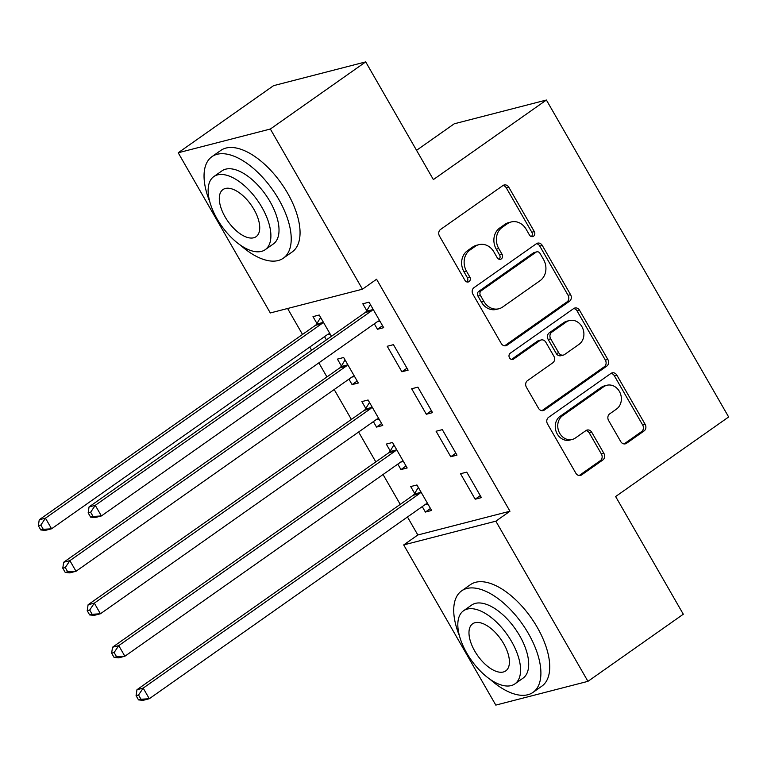 <?xml version="1.0" encoding="UTF-8"?>
<svg xmlns="http://www.w3.org/2000/svg" width="767" height="767" viewBox="0 0 767 767"><rect width="100%" height="100%" fill="white"/><g stroke="black" fill="none" stroke-linecap="round" stroke-linejoin="round"><path stroke-width="1.15" d="M533.554 236.198A3.413 2.915 75.5 0 0 534.302 231.576L508.818 187.263A4.87 4.171 75.5 0 0 504.14 184.991A4.87 4.171 75.5 0 0 502.951 185.537L440.555 229.458A4.87 4.171 75.5 0 0 439.481 236.073L464.965 280.377A3.413 2.915 75.5 0 0 468.244 281.978A3.413 2.915 75.5 0 0 469.068 281.594A3.413 2.915 75.5 0 0 469.816 276.964L466.518 271.23A15.589 13.336 75.5 0 1 469.941 250.08L475.137 246.418A15.589 13.336 75.5 0 1 478.924 244.663A15.589 13.336 75.5 0 1 493.91 251.95L497.208 257.683A3.413 2.915 75.5 0 0 500.487 259.284A3.413 2.915 75.5 0 0 501.311 258.901A3.413 2.915 75.5 0 0 502.059 254.27L498.761 248.537A15.589 13.336 75.5 0 1 502.184 227.377L507.38 223.724A15.589 13.336 75.5 0 1 511.158 221.97A15.589 13.336 75.5 0 1 526.152 229.256L529.441 234.99A3.413 2.915 75.5 0 0 532.72 236.581A3.413 2.915 75.5 0 0 533.554 236.198M531.387 236.572A3.413 2.915 75.5 0 0 531.809 232.219L506.325 187.905A4.87 4.171 75.5 0 0 502.951 185.537M466.911 281.959A3.413 2.915 75.5 0 0 467.324 277.606L464.025 271.873L466.518 271.23M499.154 259.265A3.413 2.915 75.5 0 0 499.566 254.912L496.268 249.179L498.761 248.537M620.704 441.552A4.87 4.171 75.5 0 0 625.393 443.825A4.87 4.171 75.5 0 0 626.572 443.278L644.079 430.958A4.87 4.171 75.5 0 0 645.143 424.343L616.85 375.14A4.87 4.171 75.5 0 0 612.171 372.858A4.87 4.171 75.5 0 0 610.983 373.404L548.587 417.334A4.87 4.171 75.5 0 0 547.513 423.94L575.816 473.153A4.87 4.171 75.5 0 0 580.494 475.435A4.87 4.171 75.5 0 0 581.674 474.878L602.824 459.999A4.87 4.171 75.5 0 0 603.888 453.383L591.779 432.329A4.87 4.171 75.5 0 0 587.1 430.047A4.87 4.171 75.5 0 0 585.921 430.594L575.432 437.976A13.039 11.15 75.5 0 1 572.268 439.443A13.039 11.15 75.5 0 1 558.855 431.533A13.039 11.15 75.5 0 1 562.604 415.666L603.687 386.75A13.039 11.15 75.5 0 1 606.841 385.283A13.039 11.15 75.5 0 1 620.254 393.193A13.039 11.15 75.5 0 1 616.515 409.06L609.669 413.883A4.87 4.171 75.5 0 0 608.595 420.489L620.704 441.552M407.478 516.987L417.833 534.982L509.969 511.225L376.578 279.255L362.446 289.197L270.31 312.955L178.203 152.777L270.348 129.029L362.446 289.197M509.969 511.225L495.837 521.177L587.944 681.345L495.808 705.103L403.701 544.925L495.837 521.177M178.203 152.777L273.57 85.655L365.706 61.897L433.374 179.583L546.401 100.026L728.65 416.98L615.633 496.537L683.301 614.223L587.944 681.345M365.706 61.897L270.348 129.029M569.497 301.258A4.87 4.171 75.5 0 0 570.571 294.653L542.269 245.44A4.87 4.171 75.5 0 0 537.59 243.158A4.87 4.171 75.5 0 0 536.411 243.714L474.006 287.635A4.87 4.171 75.5 0 0 472.932 294.25L501.234 343.453A4.87 4.171 75.5 0 0 505.913 345.735A4.87 4.171 75.5 0 0 507.102 345.188L569.497 301.258L567.014 301.901A4.87 4.171 75.5 0 0 568.079 295.295L539.786 246.082A4.87 4.171 75.5 0 0 536.401 243.714M579.564 310.29L607.857 359.493A4.87 4.171 75.5 0 1 606.793 366.108L544.388 410.038A4.87 4.171 75.5 0 1 543.209 410.585A4.87 4.171 75.5 0 1 538.52 408.303L526.411 387.249A4.87 4.171 75.5 0 1 527.485 380.633L552.786 362.82A4.87 4.171 75.5 0 0 553.86 356.204L545.826 342.235A4.87 4.171 75.5 0 0 541.138 339.963A4.87 4.171 75.5 0 0 539.958 340.51L513.612 359.052A3.413 2.915 75.5 0 1 512.787 359.435A3.413 2.915 75.5 0 1 509.278 357.364A3.413 2.915 75.5 0 1 510.256 353.213L573.697 308.555A4.87 4.171 75.5 0 1 574.876 308.008A4.87 4.171 75.5 0 1 579.564 310.29L577.072 310.932L605.364 360.135L607.857 359.493M546.401 100.026L454.265 123.784L416.548 150.322M450.747 456.729L456.979 455.128L442.319 429.635L436.087 431.246L450.747 456.729L455.838 453.153M397.805 464.112L400.949 469.577L407.172 467.966L392.512 442.473L386.29 444.083L390.24 450.958M401.889 371.765L408.111 370.154L393.452 344.661L387.23 346.272L401.889 371.765L406.98 368.179M348.947 379.147L352.082 384.603L358.314 382.992L343.654 357.508L337.422 359.109L341.382 365.984M287.596 308.497L302.514 334.45M309.763 347.048L311.613 350.26M318.851 362.858L326.943 376.933M334.191 389.531L351.372 419.415M358.62 432.013L375.811 461.907M383.049 474.505L400.24 504.389M331.459 336.291L319.225 315.016L312.994 316.627L316.953 323.501M324.518 336.655L326.368 339.877M374.325 323.818L377.46 329.273L383.682 327.672L369.023 302.179L362.801 303.78L366.751 310.664M373.376 421.629L376.52 427.085L382.743 425.484L368.083 399.99L361.861 401.592L365.811 408.475M426.318 414.247L432.55 412.646L417.89 387.153L411.658 388.754L426.318 414.247L431.409 410.661M422.243 506.603L425.378 512.059L431.6 510.458L416.941 484.965L410.719 486.566L414.669 493.44M475.185 499.221L481.408 497.61L466.748 472.127L460.526 473.728L475.185 499.221L480.267 495.635M417.833 534.982L403.701 544.925M377.46 329.273L382.551 325.697M352.082 384.603L357.173 381.017M376.52 427.085L381.602 423.509M400.949 469.577L406.031 465.991M425.378 512.059L430.469 508.473M511.158 221.97L508.674 222.612A15.589 13.336 75.5 0 0 504.887 224.367L507.38 223.724M496.268 249.179A15.589 13.336 75.5 0 1 499.691 228.02L504.887 224.367M478.924 244.663L476.432 245.306A15.589 13.336 75.5 0 0 472.645 247.06L475.137 246.418M464.025 271.873A15.589 13.336 75.5 0 1 467.448 250.723L472.645 247.06M504.609 345.821L567.014 301.901M540.054 253.446A3.413 2.915 75.5 0 0 536.775 251.844A3.413 2.915 75.5 0 0 535.951 252.238L481.177 290.789A3.413 2.915 75.5 0 0 480.43 295.42L483.9 301.469A15.589 13.336 75.5 0 0 498.895 308.756A15.589 13.336 75.5 0 0 502.673 307.001L540.112 280.645A15.589 13.336 75.5 0 0 543.535 259.495L540.054 253.446M536.775 251.844L534.292 252.487A3.413 2.915 75.5 0 0 533.458 252.87L535.951 252.238M498.895 308.756L496.402 309.398A15.589 13.336 75.5 0 1 481.417 302.102L477.937 296.062A3.413 2.915 75.5 0 1 478.685 291.431L533.458 252.87M544.388 410.038L541.905 410.671L604.3 366.751A4.87 4.171 75.5 0 0 605.364 360.135M541.138 339.963L538.655 340.606A4.87 4.171 75.5 0 0 537.466 341.152L511.493 359.435M579.047 344.335A13.039 11.15 75.5 0 0 582.795 328.468A13.039 11.15 75.5 0 0 569.382 320.558A13.039 11.15 75.5 0 0 566.219 322.025L551.741 332.207A4.87 4.171 75.5 0 0 550.677 338.822L558.712 352.791A4.87 4.171 75.5 0 0 563.39 355.073A4.87 4.171 75.5 0 0 564.579 354.527L579.047 344.335M569.382 320.558L566.89 321.2A13.039 11.15 75.5 0 0 563.726 322.667L566.219 322.025M563.39 355.073L560.907 355.715A4.87 4.171 75.5 0 1 556.219 353.434L548.184 339.465A4.87 4.171 75.5 0 1 549.258 332.849L563.726 322.667M577.072 310.932A4.87 4.171 75.5 0 0 573.697 308.564M606.841 385.283L604.358 385.926A13.039 11.15 75.5 0 0 601.194 387.393L603.687 386.75M572.268 439.443L569.776 440.085A13.039 11.15 75.5 0 1 556.363 432.176A13.039 11.15 75.5 0 1 560.111 416.308L601.194 387.393M581.674 474.878L579.2 475.521L600.331 460.641A4.87 4.171 75.5 0 0 601.405 454.026L589.296 432.971A4.87 4.171 75.5 0 0 585.911 430.603M626.572 443.278L624.089 443.92L641.586 431.6A4.87 4.171 75.5 0 0 642.66 424.985L614.357 375.782A4.87 4.171 75.5 0 0 610.983 373.404M327.451 334.594L330.203 334.115M320.625 317.452L316.579 324.115A4.966 4.247 -104.5 0 1 315.438 325.352L39.242 519.767L45.464 518.166L51.571 528.789L327.768 334.364A4.966 4.247 -104.5 0 1 328.976 333.808A4.966 4.247 -104.5 0 1 329.264 333.75L329.925 333.635M323.175 321.891L322.802 322.514A4.966 4.247 -104.5 0 1 321.661 323.751L45.464 518.166L40.843 525.069L38.35 525.711L40.795 529.959L43.288 529.316L40.843 525.069M43.288 529.316L51.571 528.789L45.349 530.39L40.795 529.959M38.35 525.711L39.242 519.767M371.468 310.903L365.236 312.514L89.049 506.929L95.271 505.328L371.468 310.903A4.966 4.247 75.5 0 0 372.609 309.676L372.983 309.053M90.64 512.231L95.271 505.328L101.378 515.951L95.156 517.552L90.602 517.121L93.085 516.479L90.64 512.231L88.157 512.864L90.602 517.121M379.732 320.798L379.071 320.903A4.966 4.247 75.5 0 0 378.773 320.97A4.966 4.247 75.5 0 0 377.575 321.526L101.378 515.951L93.085 516.479M365.236 312.514A4.966 4.247 75.5 0 0 366.377 311.277L370.423 304.614M380.01 321.277L377.249 321.757M89.049 506.929L88.157 512.864M351.88 377.076L354.632 376.607M345.054 359.944L341.008 366.597A4.966 4.247 -104.5 0 1 339.867 367.834L63.671 562.259L69.893 560.648L76.01 571.271L352.197 376.856A4.966 4.247 -104.5 0 1 353.405 376.3A4.966 4.247 -104.5 0 1 353.692 376.233L354.354 376.118M347.604 364.383L347.23 364.996A4.966 4.247 -104.5 0 1 346.09 366.233L69.893 560.648L65.272 567.551L62.779 568.194L65.224 572.441L67.717 571.798L65.272 567.551M67.717 571.798L76.01 571.271L69.778 572.882L65.224 572.441M62.779 568.194L63.671 562.259M376.309 419.568L379.071 419.089M369.483 402.426L365.437 409.089A4.966 4.247 -104.5 0 1 364.296 410.326L88.1 604.741L94.331 603.14L100.439 613.763L376.626 419.338A4.966 4.247 -104.5 0 1 377.834 418.782A4.966 4.247 -104.5 0 1 378.121 418.715L378.783 418.609M372.033 406.865L371.659 407.478A4.966 4.247 -104.5 0 1 370.519 408.715L94.331 603.14L89.701 610.033L87.208 610.676L89.653 614.933L92.145 614.29L89.701 610.033M92.145 614.29L100.439 613.763L94.207 615.364L89.653 614.933M87.208 610.676L88.1 604.741M240.311 245.047A62.05 30.594 -125.1 0 0 283.359 258.163A62.05 30.594 -125.1 0 0 278.766 199.391A62.05 30.594 -125.1 0 0 211.922 156.679A62.05 30.594 -125.1 0 0 209.746 201.625M283.359 258.163L292.189 251.95A62.05 30.594 -125.1 0 0 287.596 193.179A62.05 30.594 -125.1 0 0 220.752 150.457L211.922 156.679M213.801 176.602L221.922 170.888A44.678 22.022 54.9 0 1 270.051 201.644A44.678 22.022 54.9 0 1 273.359 243.954L265.229 249.668A44.678 22.022 -125.1 0 0 261.93 207.358A44.678 22.022 -125.1 0 0 213.801 176.602A44.678 22.022 -125.1 0 0 217.099 218.911A44.678 22.022 -125.1 0 0 265.229 249.668M253.954 209.41A28.791 14.19 -125.1 0 0 222.938 189.593A28.791 14.19 -125.1 0 0 225.076 216.86A28.791 14.19 -125.1 0 0 256.092 236.677A28.791 14.19 -125.1 0 0 253.954 209.41M489.988 679.246A62.05 30.594 -125.1 0 0 533.036 692.371A62.05 30.594 -125.1 0 0 528.444 633.6A62.05 30.594 -125.1 0 0 461.6 590.887A62.05 30.594 -125.1 0 0 459.423 635.833M533.036 692.371L541.866 686.149A62.05 30.594 -125.1 0 0 537.274 627.387A62.05 30.594 -125.1 0 0 470.43 584.665L461.6 590.887M463.479 610.81L471.6 605.096A44.678 22.022 54.9 0 1 519.729 635.853A44.678 22.022 54.9 0 1 523.036 678.162L514.916 683.876A44.678 22.022 -125.1 0 0 511.608 641.567A44.678 22.022 -125.1 0 0 463.479 610.81A44.678 22.022 -125.1 0 0 466.787 653.12A44.678 22.022 -125.1 0 0 514.916 683.876M503.641 643.618A28.791 14.19 -125.1 0 0 472.625 623.801A28.791 14.19 -125.1 0 0 474.754 651.068A28.791 14.19 -125.1 0 0 505.769 670.885A28.791 14.19 -125.1 0 0 503.641 643.618M400.738 462.05L403.5 461.581M393.912 444.918L389.866 451.571A4.966 4.247 -104.5 0 1 388.725 452.808L112.528 647.233L118.76 645.622L124.868 656.245L401.064 461.83A4.966 4.247 -104.5 0 1 402.263 461.264A4.966 4.247 -104.5 0 1 402.55 461.207L403.221 461.092M396.472 449.357L396.098 449.97A4.966 4.247 -104.5 0 1 394.957 451.207L118.76 645.622L114.13 652.525L111.637 653.168L114.082 657.415L116.574 656.773L114.13 652.525M116.574 656.773L124.868 656.245L118.645 657.846L114.082 657.415M111.637 653.168L112.528 647.233M425.167 504.533L427.928 504.063M418.341 487.4L414.295 494.063A4.966 4.247 -104.5 0 1 413.154 495.29L136.967 689.715L143.189 688.114L149.297 698.727L425.493 504.312A4.966 4.247 -104.5 0 1 426.692 503.756A4.966 4.247 -104.5 0 1 426.989 503.689L427.65 503.574M420.901 491.839L420.527 492.452A4.966 4.247 -104.5 0 1 419.386 493.689L143.189 688.114L138.559 695.007L136.075 695.65L138.511 699.897L141.003 699.255L138.559 695.007M141.003 699.255L149.297 698.727L143.074 700.338L138.511 699.897M136.075 695.65L136.967 689.715M531.809 232.219L534.302 231.576M467.324 277.606L469.816 276.964M499.566 254.912L502.059 254.27M499.691 228.02L502.184 227.377M467.448 250.723L469.941 250.08M506.325 187.905L508.818 187.263M504.619 345.831L507.102 345.188M539.786 246.082L542.269 245.44M568.079 295.295L570.571 294.653M478.685 291.431L481.177 290.789M477.937 296.062L480.43 295.42M481.417 302.102L483.9 301.469M604.3 366.751L606.793 366.108M537.466 341.152L539.958 340.51M511.877 359.502L513.612 359.052M549.258 332.849L551.741 332.207M548.184 339.465L550.677 338.822M556.219 353.434L558.712 352.791M560.111 416.308L562.604 415.666M589.296 432.971L591.779 432.329M601.405 454.026L603.888 453.383M600.331 460.641L602.824 459.999M614.357 375.782L616.85 375.14M642.66 424.985L645.143 424.343M641.586 431.6L644.079 430.958M316.579 324.115L322.802 322.514M315.438 325.352L321.661 323.751M328.688 333.894L329.264 333.75M379.071 320.903L378.495 321.057M372.609 309.676L366.377 311.277M341.008 366.597L347.23 364.996M339.867 367.834L346.09 366.233M353.117 376.376L353.692 376.233M365.437 409.089L371.659 407.478M364.296 410.326L370.519 408.715M377.546 418.868L378.121 418.715M389.866 451.571L396.098 449.97M388.725 452.808L394.957 451.207M401.975 461.351L402.55 461.207M414.295 494.063L420.527 492.452M413.154 495.29L419.386 493.689M426.414 503.842L426.989 503.689"/></g></svg>
